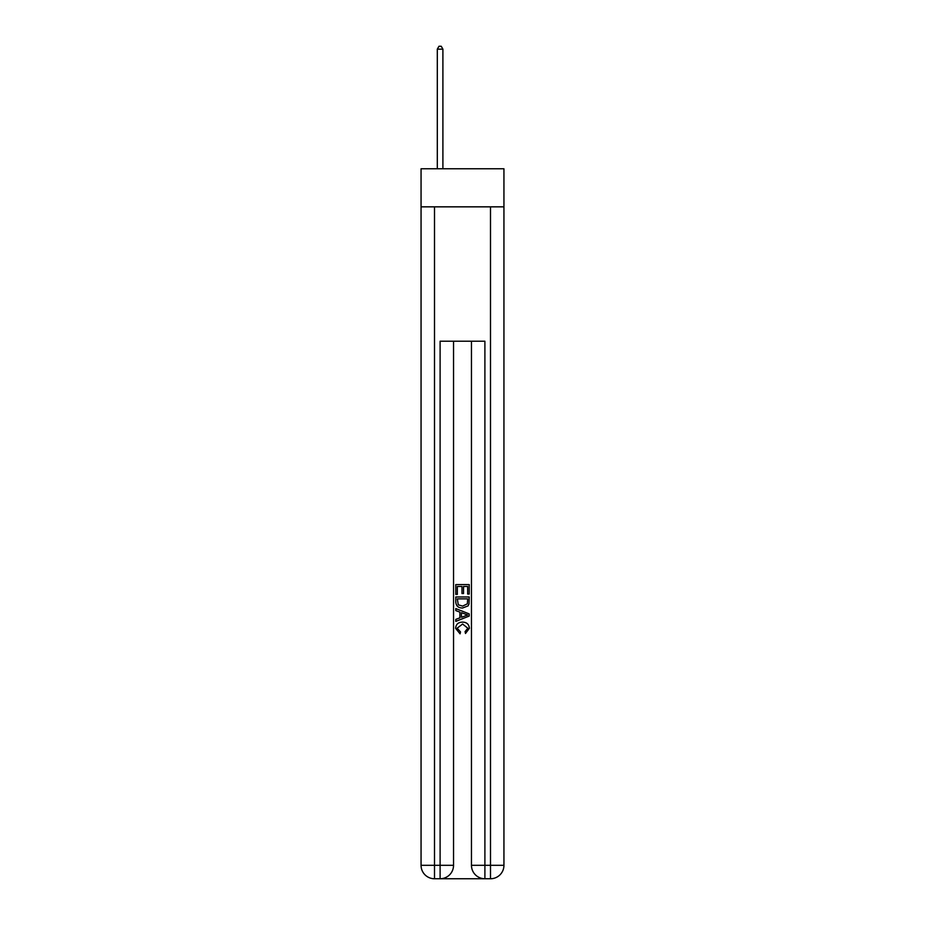 <?xml version="1.0" encoding="UTF-8"?>
<svg xmlns="http://www.w3.org/2000/svg" width="925" height="925" viewBox="0 0 925 925"><rect width="100%" height="100%" fill="white"/><g stroke="black" fill="none" stroke-linecap="round" stroke-linejoin="round"><path stroke-width="1.39" d="M503.94 206.842L503.94 168.766L421.06 168.766L421.06 206.842L503.94 206.842L503.94 865.314L490.493 865.314L490.493 206.842M441.109 878.75L483.891 878.75M484.897 878.75L484.897 865.314L471.461 865.314A13.436 13.436 0 0 0 484.897 878.75L490.493 878.75L490.493 865.314L484.897 865.314L484.897 341.221L440.103 341.221L440.103 865.314L421.06 865.314L421.06 206.842M453.539 341.221L453.539 865.314A13.436 13.436 0 0 1 440.103 878.75L434.507 878.75A13.436 13.436 0 0 1 421.06 865.314M471.461 865.314L471.461 341.221M490.493 878.75A13.436 13.436 0 0 0 503.94 865.314M455.782 594.393L455.782 584.577L469.218 584.577L469.218 594.047L467.668 594.047L467.668 586.473L463.529 586.473L463.529 593.526L461.98 593.526L461.98 586.473L457.332 586.473L457.332 594.393L455.782 594.393M455.782 601.793L455.782 596.972L469.218 596.972L469.021 603.944L468.062 605.898L462.569 608.003C458.28 608.026 456.013 605.944 455.782 601.793M457.332 598.868L458.28 604.811L462.604 606.106L467.391 603.817L467.668 598.868L457.332 598.868M455.782 610.593L455.782 608.581L469.218 613.911L469.218 616.05L455.782 621.38L455.782 619.38L459.91 617.842L459.91 612.119L455.782 610.593M465.183 614.061L461.471 612.685L461.471 617.276L467.668 614.986L465.183 614.061M457.158 628.179L460.523 631.948L460.083 633.845L455.609 628.364C455.967 624.236 458.303 622.155 462.604 622.132C466.732 622.224 468.998 624.282 469.391 628.318L465.483 633.498L465.078 631.602L467.842 628.225L462.604 624.028L457.158 628.179M442.902 168.766L442.902 49.164L437.305 49.164L437.305 168.766M437.305 49.164L438.982 46.25L441.225 46.25L442.902 49.164M434.507 206.842L434.507 878.75M453.539 865.314L440.103 865.314L440.103 878.75"/></g></svg>

